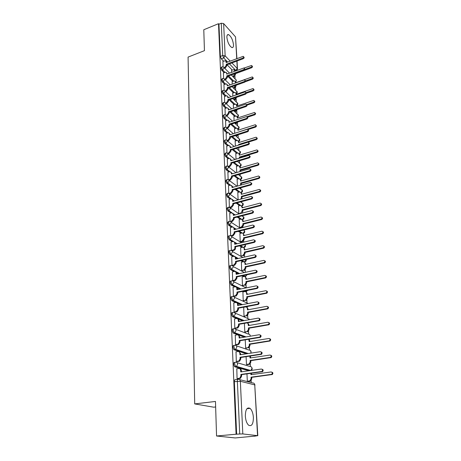 <?xml version="1.0" encoding="UTF-8"?>
<svg xmlns="http://www.w3.org/2000/svg" width="461" height="461" viewBox="0 0 461 461"><rect width="100%" height="100%" fill="white"/><g stroke="black" fill="none" stroke-linecap="round" stroke-linejoin="round"><path stroke-width="0.69" d="M235.202 362.3L234.58 362.392C233.94 362.334 233.623 362.963 233.612 364.282L234.54 366.674L235.819 366.639L234.661 364.127C234.666 362.813 234.989 362.179 235.623 362.237C236.781 362.202 237.45 362.842 237.628 364.161L236.493 366.397L235.819 366.639L249.833 370.638M234.407 345.364L233.836 345.456C233.208 345.37 232.886 345.969 232.88 347.26L233.825 349.657L235.064 349.599L233.917 347.093C233.923 345.808 234.24 345.203 234.868 345.289C236.015 345.237 236.677 345.854 236.85 347.145L235.646 349.403L235.064 349.599L247.43 353.656M233.623 328.774L233.11 328.86C232.488 328.751 232.171 329.321 232.16 330.583L233.128 332.998L234.321 332.911L233.185 330.404C233.191 329.148 233.508 328.572 234.13 328.687C235.266 328.618 235.923 329.217 236.09 330.479L234.816 332.75L234.321 332.911L245.419 337.008M232.863 312.518L232.396 312.604C231.779 312.466 231.462 313.013 231.457 314.241L232.442 316.667L233.594 316.557L232.471 314.056C232.477 312.823 232.793 312.281 233.41 312.414C234.534 312.333 235.179 312.91 235.346 314.148L233.594 316.557L243.673 320.683M232.114 296.59L231.699 296.671C231.088 296.509 230.777 297.028 230.765 298.232L231.877 300.728L232.88 300.532L231.768 298.037C231.779 296.832 232.09 296.308 232.701 296.475C233.813 296.377 234.453 296.93 234.62 298.14L232.88 300.532L242.123 304.681M231.387 280.974L231.019 281.049C230.408 280.864 230.097 281.36 230.091 282.535L231.117 284.984L232.183 284.823L231.082 282.328C231.094 281.152 231.399 280.657 232.01 280.841C233.105 280.732 233.739 281.268 233.906 282.455L232.183 284.823L240.728 288.989M230.673 265.663L230.344 265.738C229.745 265.53 229.434 265.997 229.422 267.15L230.477 269.61L231.503 269.42L230.408 266.931C230.419 265.784 230.725 265.311 231.33 265.519C232.413 265.398 233.041 265.916 233.203 267.075L231.503 269.42L239.455 273.598M229.981 250.651L229.687 250.715C229.088 250.49 228.783 250.934 228.771 252.063L229.855 254.541L230.828 254.316L229.745 251.839C229.757 250.709 230.062 250.26 230.661 250.49C231.739 250.358 232.356 250.859 232.517 251.994L230.828 254.316L238.279 258.506M229.313 235.899L229.019 235.974C228.437 235.75 228.143 236.182 228.137 237.265L229.209 239.737L230.172 239.507L229.1 237.029C229.105 235.946 229.399 235.519 229.981 235.738L230.079 235.738C231.111 235.634 231.693 236.124 231.843 237.202L230.172 239.507L233.762 241.65M228.668 221.424L227.509 222.749L228.575 225.216L229.526 224.974L228.466 222.507L229.526 221.263C230.5 221.199 231.047 221.678 231.18 222.692L229.526 224.974L232.805 227.054M228.034 207.225L226.893 208.505L227.947 210.971L228.892 210.717L227.838 208.257L228.984 207.058L230.535 208.458L228.892 210.717L231.998 212.792M227.411 193.286L226.293 194.53L227.336 196.985L228.276 196.732L227.227 194.271L228.005 193.119L228.449 193.13L229.895 194.484L228.276 196.732L231.249 198.818M226.8 179.6L225.7 180.816L226.737 183.265L227.665 183L226.628 180.551L227.371 179.438L227.918 179.456L229.273 180.775L227.665 183L230.529 185.103M226.201 166.167L225.118 167.349L226.149 169.792L227.066 169.521L226.04 167.078L226.749 166.006L227.394 166.035L228.656 167.314L227.066 169.521L229.837 171.648M225.613 152.977L224.547 154.13L225.567 156.567L226.478 156.291L225.458 153.853L226.138 152.816L226.881 152.862L228.057 154.101L226.478 156.291L229.169 158.44M225.037 140.023L223.988 141.147L225.003 143.578L225.902 143.29L224.887 140.864L225.538 139.862L226.368 139.925L227.463 141.124L225.902 143.29L228.523 145.469M224.472 127.299L223.441 128.4L224.444 130.82L225.331 130.532L224.334 128.106L224.956 127.144L225.867 127.219L226.881 128.377L225.331 130.532L227.89 132.728M223.919 114.801L222.899 115.878L223.896 118.287L224.778 117.993L223.781 115.578L224.374 114.645L225.366 114.737L226.311 115.861L224.778 117.993L227.273 120.217M223.372 102.521L222.369 103.569L223.355 105.978L224.23 105.678L223.245 103.27L223.81 102.365L224.876 102.48L225.752 103.558L224.23 105.678L226.674 107.92L227.434 107.851L228.938 109.776M222.842 90.448L221.845 91.48L222.824 93.883L223.694 93.571L222.715 91.174L223.257 90.304L224.386 90.437L225.204 91.474L223.694 93.571L226.086 95.842M222.311 78.589L221.338 79.597L222.306 81.989L223.164 81.678L222.196 79.286L222.709 78.445L223.902 78.595L224.663 79.597L223.164 81.678L225.51 83.965M221.799 66.931L220.831 67.923L221.793 70.308L222.646 69.986L221.683 67.6L222.173 66.787L223.424 66.96L224.127 67.923L222.646 69.986L224.945 72.296M233.491 44.665C232.753 39.634 231.088 36.281 228.483 34.592C227.371 34.362 226.841 35.313 226.893 37.456C227.625 42.498 229.284 45.87 231.877 47.564C233.018 47.806 233.554 46.843 233.491 44.665M253.394 417.424C253.054 413.137 251.942 410.117 250.058 408.377C247.05 406.948 245.471 409.524 245.333 416.104C245.655 420.403 246.756 423.44 248.629 425.215C251.718 426.656 253.302 424.057 253.394 417.424M216.555 435.997L215.471 401.45L194.703 403.905L188.082 57.095L204.442 50.652L203.785 29.74L218.508 23.695L236.084 434.216L216.555 435.997L235.214 437.95L254.115 436.175M251.262 382.584L251.153 380.55M250.404 366.489L250.26 363.781M249.534 350.101L249.384 347.346M248.675 334.035L248.525 331.24M248.093 323.075L248.076 322.723M247.839 318.286L247.684 315.439M247.263 307.435L247.223 306.784M247.015 302.837L246.86 299.95M246.445 292.101L246.416 291.577M246.209 287.681L246.053 284.76M245.644 277.055L245.621 276.658M245.39 272.336L245.258 269.852M244.578 257.088L244.48 255.227M243.783 242.14L243.719 240.878M243.005 227.475L242.97 226.789M241.673 202.494L241.627 201.636M240.965 189.16L240.89 187.765M240.267 176.021L240.164 174.154M239.576 163.119L239.455 160.797M238.902 150.436L238.758 147.676M238.239 137.972L238.083 135.01M237.588 125.72L237.432 122.799M236.948 113.683L236.793 110.801M236.314 101.846L236.165 99M235.698 90.206L235.548 87.4M235.087 78.762L234.937 75.99M215.644 406.959L213.674 407.184L194.703 403.905M254.12 436.279L257.555 435.662L242.814 433.939L239.726 433.997L237.357 381.27C237.357 379.916 237.68 379.259 238.314 379.288C239.49 379.265 240.169 379.927 240.354 381.282L242.814 433.939M236.084 434.216L239.726 433.997M232.194 70.009L227.094 64.776M223.556 61.14L221.292 58.818L223.671 57.907L222.721 55.527L221.268 23.229L223.637 23.58L235.525 36.88L236.908 58.547M221.268 23.229L218.946 24.179L218.508 23.695M232.137 81.545L232.2 84.098M223.429 72.861L223.608 78.479M232.724 93.036L232.811 96.061M223.954 84.53L224.144 90.344M233.324 104.728L233.433 108.243M224.484 96.401L224.686 102.411M233.929 116.616L234.061 120.638M225.031 108.485L225.233 114.697M234.545 128.705L234.707 133.252M225.585 120.776L225.792 127.196M235.173 141.008L235.358 146.097M226.144 133.292L226.368 139.919M235.813 153.525L236.026 159.178M226.72 146.028L226.945 152.862M236.464 166.265L236.706 172.5M227.302 158.999L227.538 166.041M237.127 179.237L237.398 186.065M227.895 172.201L228.137 179.462M237.807 192.433L238.101 199.89M228.506 185.65L228.754 193.136M238.493 205.877L238.804 213.679L240.607 213.207L242.198 211.017L242.134 209.876L260.171 205.157C261.352 204.269 261.37 203.583 260.217 203.094L242.031 207.859L241.967 206.724L240.498 205.37L238.406 205.9M229.123 199.348L229.376 207.064M239.19 219.563L239.507 227.515L241.328 227.054L242.935 224.841L242.872 223.677L261.087 219.113C262.297 218.186 262.292 217.488 261.076 217.016L242.763 221.626L242.699 220.473L241.132 219.084L239.103 219.586M229.751 213.305L230.01 221.263M239.904 233.502L240.221 241.604L242.065 241.161L243.685 238.925L243.621 237.743L262.015 233.329C263.254 232.361 263.231 231.653 261.952 231.197L243.512 235.652L243.448 234.476C243.304 233.462 242.751 232.989 241.777 233.053L239.812 233.525M230.391 227.527L230.661 235.727M240.636 247.707L240.953 255.959M231.047 242.019L231.41 250.496M241.374 262.176L241.697 270.59L242.405 270.889M231.716 256.789L231.992 265.386L232.73 265.697M242.134 276.923L242.457 285.497L243.166 285.774M232.396 271.852L232.672 280.616L233.422 280.905M242.901 291.951L243.229 300.693L243.95 300.947M233.087 287.209L233.37 296.152L234.125 296.417M243.69 307.268L244.019 316.188L244.745 316.413M233.802 302.877L234.079 311.999L234.839 312.235M234.528 318.856L234.805 328.163L235.571 328.376M244.388 323.368L244.826 331.989L245.552 332.191M235.266 335.159L235.542 344.661L236.314 344.845M245.229 339.861L245.644 348.101L246.381 348.274M236.026 351.795L236.297 361.499L237.081 361.655M246.082 356.699L246.485 364.542L247.223 364.686M236.81 368.777L237.069 378.688L237.859 378.815M248.807 370.777L234.77 366.789M246.422 353.812L234.027 349.761M244.411 337.17L233.295 333.084M242.676 320.862L238.204 319.035M236.937 318.522L232.58 316.742M241.138 304.871L237.161 303.09M235.836 302.497L231.877 300.728M243.229 300.676L245.425 300.232L246.831 297.996L246.762 296.717L266.095 292.937C267.23 291.842 267.126 291.093 265.778 290.701L246.647 294.464L246.577 293.19C246.405 292.026 245.776 291.496 244.693 291.594L243.794 291.15M239.755 289.185L236.608 287.658M233.37 296.135L235.606 295.668L237.046 293.375L236.989 292.072L256.668 288.125C257.832 286.996 257.728 286.235 256.356 285.837L236.879 289.767L236.816 288.465C236.649 287.278 236.015 286.736 234.914 286.84L231.192 285.025M243.777 276.577L242.238 275.77M238.487 273.805L236.631 272.837M234.067 271.494L230.517 269.633M242.884 261.842L240.815 260.684M237.323 258.725L235.974 257.97M233.249 256.443L229.855 254.541M242.031 247.384L239.513 245.88M236.234 243.927L235.3 243.368M232.465 241.679L229.209 239.737M241.201 233.191L238.297 231.359M235.214 229.405L234.62 229.031M231.71 227.198L228.575 225.216M240.4 219.257L237.167 217.102M234.246 215.16L233.946 214.964M230.978 212.982L227.947 210.971M239.622 205.577L236.101 203.117M230.27 199.037L227.336 196.985M238.861 192.145L235.093 189.379M229.578 185.345L226.737 183.265M238.124 178.949L234.136 175.9M228.91 171.907L226.149 169.792M237.409 165.989L233.226 162.658M228.258 158.705L225.567 156.567M236.706 153.254L232.356 149.658M227.625 145.745L225.003 143.578M236.02 140.743L231.52 136.888M227.002 133.016L224.444 130.82M235.346 128.446L230.713 124.337M226.397 120.505L223.896 118.287M234.689 116.356L229.941 112.011M225.804 108.22L223.355 105.978M234.05 104.474L229.198 99.893M225.222 96.142L222.824 93.883M233.416 92.794L228.472 87.988M224.657 84.277L222.306 81.989M232.799 81.303L227.774 76.284M224.098 72.608L221.793 70.308M231.56 70.245L231.606 72.337M222.911 61.382L223.089 66.822M246.958 373.888L247.338 381.31L248.081 381.431M231.733 74.832L231.762 75.391M249.764 370.621L249.937 370.246M246.514 306.651L247.597 306.444M236.631 434.279L234.361 381.662C234.372 380.313 234.695 379.657 235.335 379.68L237.951 379.334M218.946 24.179L220.335 56.444L221.292 58.818M232.332 86.605L232.344 86.904M224.069 67.583L224.795 67.312L226.27 65.26L226.224 64.304L226.8 64.886L226.841 65.842L225.371 67.894L224.622 68.17M226.04 61.325L226.679 62.414M243.587 56.738L243.783 56.951C244.388 57.487 244.226 58.063 243.304 58.68L226.8 64.886M226.224 64.304L242.751 58.074C243.673 57.464 243.829 56.882 243.224 56.346L226.144 62.615L226.103 61.659L225.429 60.725L222.847 61.411M234.747 71.173L234.044 69.617L231.497 70.268M232.719 76.365L233.456 76.094L234.88 73.674M244.82 69.478L251.124 67.162C252.034 66.568 252.19 65.998 251.585 65.462L244.065 68.049M234.643 70.199L235.248 70.988M251.942 65.854L252.121 66.044C252.72 66.58 252.565 67.145 251.66 67.738L235.398 73.708L235.45 74.647L234.009 76.653L233.456 76.094M233.272 76.924L234.009 76.653M224.57 79.183L225.331 78.906L226.818 76.837L226.772 75.863L227.348 76.44L227.394 77.413L225.907 79.476L225.101 79.77M226.57 72.809L227.227 73.95M244.29 68.384L244.457 68.562C245.102 69.104 244.947 69.692 244.007 70.326L227.348 76.44M226.772 75.863L243.448 69.732C244.393 69.098 244.543 68.516 243.898 67.969L226.691 74.146L226.645 73.178L225.925 72.204L223.36 72.884M225.083 90.984L225.873 90.702L227.377 88.616L227.331 87.625L227.907 88.189L227.953 89.18L226.455 91.261L225.579 91.572M227.112 84.484L227.792 85.683M245.01 80.237L245.143 80.381C245.828 80.923 245.684 81.522 244.716 82.173L227.907 88.189M227.331 87.625L244.157 81.597C245.125 80.946 245.264 80.347 244.584 79.799L227.244 85.879L227.198 84.893L226.42 83.879L223.885 84.553M235.237 81.505L235.882 82.657M245.586 80.9L251.879 78.647C252.807 78.03 252.951 77.454 252.317 76.912L235.369 82.842L235.317 81.891L234.597 80.923L232.073 81.568M233.254 87.797L234.055 87.515L235.508 85.469M252.703 77.327L252.853 77.483C253.487 78.018 253.343 78.595 252.415 79.211L245.298 81.758M236.02 85.285L236.061 86.04L234.609 88.063L234.055 87.515M233.808 88.345L234.609 88.063M235.836 93.007L236.499 94.211M246.157 92.592L252.645 90.321C253.596 89.688 253.734 89.1 253.054 88.558L235.986 94.396L235.934 93.427L235.162 92.419L232.661 93.064M233.79 99.432L234.661 99.127L236.095 97.49M253.475 88.996L253.596 89.117C254.27 89.659 254.132 90.247 253.181 90.875L246.301 93.278M236.666 97.288L235.219 99.662L234.661 99.127M234.349 99.962L235.219 99.662M225.596 102.993L226.426 102.705L227.941 100.602L227.895 99.593L228.477 100.146L228.523 101.149L227.014 103.252L226.063 103.581M227.659 96.361L228.356 97.623M245.736 92.298L245.84 92.402C246.566 92.949 246.433 93.56 245.442 94.234L228.477 100.146M227.895 99.593L244.877 93.664C245.869 92.995 246.001 92.384 245.275 91.837L227.809 97.818L227.763 96.816L226.927 95.761L224.415 96.43M226.115 115.21L226.991 114.916L228.518 112.795L228.466 111.775L229.059 112.311L229.105 113.331L227.584 115.452L226.547 115.797M228.218 108.444L228.921 109.482M254.265 100.861L254.351 100.947C255.066 101.495 254.939 102.088 253.965 102.74L253.423 102.198L246.549 104.641C247.321 105.189 247.194 105.811 246.18 106.503L229.059 112.311M228.466 111.775L245.609 105.949C246.629 105.258 246.75 104.635 245.978 104.088L228.385 109.966L228.333 108.946M224.956 108.508L226.668 107.92M226.633 127.651L227.561 127.345L229.105 125.208L229.054 124.165L229.647 124.689L229.699 125.732L228.16 127.864L227.037 128.233M228.783 120.742L229.526 122.142M247.234 117.071L247.263 117.1C248.081 117.647 247.972 118.281 246.935 118.996L229.647 124.689M229.054 124.165L246.358 118.454C247.401 117.739 247.511 117.106 246.693 116.558L228.967 122.326L228.915 121.289L227.947 120.154L225.51 120.805M236.447 104.693L237.133 105.967M253.423 102.198C254.397 101.547 254.524 100.947 253.809 100.406L236.608 106.145L236.556 105.154L235.727 104.117L233.254 104.751M234.332 111.257L236.568 109.764M253.965 102.74L247.038 105.096M237.317 109.511L235.836 111.464L235.277 110.94M234.897 111.781L235.836 111.464M237.069 116.587L237.772 117.918M246.987 116.679L254.213 114.288C255.215 113.613 255.331 113.003 254.57 112.455L237.248 118.097L237.196 117.088L236.297 116.011L233.86 116.639M234.88 123.289L236.839 122.321M255.066 112.939L255.112 112.985C255.878 113.533 255.757 114.144 254.76 114.812L247.534 117.203M237.888 121.975L236.47 123.462L235.899 122.954M235.45 123.802L236.47 123.462M237.692 128.682L238.423 130.083M237.997 132.192L255.019 126.585C256.045 125.888 256.149 125.265 255.342 124.718L237.893 130.25L237.841 129.23L236.879 128.112L234.476 128.728M255.878 125.231L255.89 125.236C256.696 125.784 256.593 126.4 255.573 127.098L247.909 129.558M238.297 134.721L237.11 135.672L236.626 135.252M236.003 136.024L237.11 135.672M227.158 140.311L228.149 140L229.699 137.845L229.647 136.779L230.246 137.292L230.298 138.352L228.748 140.501L227.527 140.893M229.353 133.258L230.125 134.727M248.001 129.783C248.859 130.336 248.761 130.976 247.695 131.713L230.246 137.292M229.647 136.779L247.119 131.189C248.185 130.446 248.283 129.8 247.413 129.253L229.561 134.906L229.509 133.851L228.472 132.676L226.069 133.315M238.331 140.985L239.092 142.455M238.683 145.065L238.654 144.466L255.843 139.101C256.892 138.375 256.984 137.741 256.12 137.199L238.556 142.622L238.498 141.585L237.461 140.421L235.104 141.031M256.702 137.706C257.532 138.265 257.434 138.894 256.397 139.602L248.11 142.184M238.343 147.802L237.663 148.016M236.556 148.471L237.761 148.096M239.173 144.91L238.654 144.466M227.688 153.202L228.742 152.879L230.31 150.707L230.258 149.623L230.857 150.119L230.909 151.202L229.342 153.369L228.016 153.778M229.935 145.999L230.736 147.537M248.779 142.703C249.655 143.273 249.551 143.924 248.479 144.668L230.857 150.119M230.258 149.623L247.891 144.155C248.986 143.383 249.073 142.726 248.151 142.184L230.166 147.716L230.114 146.638L228.996 145.428L226.639 146.056M238.977 153.507L239.766 155.046M239.38 158.169L239.322 157.086L256.679 151.836C257.751 151.087 257.832 150.442 256.915 149.906L239.224 155.207L239.167 154.153L238.055 152.954L235.738 153.548M257.532 150.407C258.385 150.978 258.281 151.617 257.232 152.326L239.899 157.558L239.922 158.002M239.899 157.558L239.322 157.086M228.212 166.329L229.342 165.995L230.926 163.805L230.875 162.704L231.48 163.182L231.531 164.283L229.953 166.467L228.575 166.876M230.523 158.964L231.359 160.584M249.562 155.858C250.456 156.446 250.358 157.109 249.268 157.858L231.48 163.182M230.875 162.704L248.681 157.362C249.804 156.556 249.874 155.887 248.894 155.357L230.782 160.756L230.731 159.662L229.526 158.411L227.221 159.022M239.634 166.248L240.452 167.862M240.014 171.532L240.008 169.93L257.526 164.808C258.627 164.024 258.696 163.373 257.722 162.842L239.904 168.023L239.847 166.945L238.654 165.706L236.389 166.288M258.379 163.327C259.249 163.914 259.151 164.565 258.085 165.28L240.59 170.386L240.642 171.354M240.59 170.386L240.008 169.93M228.742 179.698L229.958 179.352L231.555 177.139L231.503 176.021L232.114 176.482L232.171 177.6L230.575 179.807L229.146 180.216M231.122 172.172L231.992 173.872M250.363 169.262C251.28 169.861 251.182 170.535 250.075 171.29L232.114 176.482M231.503 176.021L249.487 170.812C250.634 169.976 250.692 169.296 249.649 168.772L231.41 174.039L231.359 172.927L230.062 171.63L227.815 172.224M240.296 179.214L241.155 180.908M240.498 185.195L240.705 183.005L258.391 178.015C259.52 177.197 259.572 176.534 258.54 176.01L240.602 181.064L240.544 179.969L239.265 178.689L237.046 179.26M259.243 176.482C260.131 177.087 260.033 177.75 258.955 178.47L241.287 183.449L241.322 184.965M241.287 183.449L240.705 183.005M229.267 193.32L230.586 192.957L232.2 190.727L232.142 189.586L232.759 190.03L232.817 191.171L231.203 193.395L229.716 193.81M231.727 185.622L232.638 187.402M251.176 182.913C252.109 183.53 252.023 184.216 250.899 184.976L232.759 190.03M232.142 189.586L250.306 184.515C251.481 183.645 251.522 182.954 250.415 182.441L232.05 187.569L231.998 186.428L230.609 185.097L228.414 185.674M240.97 192.416L241.864 194.185M240.677 199.198L241.472 197.435L241.414 196.317L259.272 191.459C260.43 190.612 260.465 189.932 259.37 189.425L241.31 194.34L241.247 193.222L239.876 191.909L237.72 192.456M260.119 189.88C261.024 190.502 260.932 191.171 259.843 191.903L242.002 196.743L241.841 198.881M242.002 196.743L241.414 196.317M229.785 207.196L231.226 206.816L232.851 204.563L232.799 203.405L233.416 203.831L233.473 204.995L231.848 207.237L230.287 207.652M232.344 199.319L233.295 201.186M252.006 196.824C252.962 197.458 252.876 198.155 251.741 198.922L233.416 203.831M232.799 203.405L251.141 198.478C252.346 197.567 252.369 196.864 251.199 196.374L232.701 201.348L232.644 200.189L231.163 198.824L229.031 199.371M241.656 205.854L242.59 207.709M261.007 203.526C261.94 204.16 261.854 204.845 260.742 205.583L242.728 210.285L242.791 211.42L242.06 213.138M242.728 210.285L242.134 209.876M230.293 221.338L231.877 220.934L233.52 218.67L233.462 217.483L234.09 217.892L234.142 219.079L232.505 221.343L230.857 221.764M232.966 213.27L233.963 215.235M252.841 211C253.832 211.645 253.746 212.36 252.593 213.138L234.09 217.892M233.462 217.483L251.988 212.711C253.227 211.76 253.227 211.046 251.994 210.573L233.364 215.391L233.306 214.209L231.722 212.803L229.659 213.328M242.348 219.54L243.327 221.487M261.911 217.425C262.868 218.07 262.787 218.768 261.664 219.517L243.471 224.075L243.529 225.233L241.927 227.446L241.328 227.054M240.1 227.895L241.927 227.446M243.471 224.075L242.872 223.677M230.782 235.755L232.54 235.329L234.2 233.041L234.142 231.831L234.77 232.223L234.828 233.427L233.174 235.715L231.422 236.141M233.594 227.486L234.643 229.549M253.7 225.452C254.714 226.109 254.639 226.835 253.464 227.625L234.77 232.223M234.142 231.831L252.859 227.221C254.12 226.224 254.103 225.504 252.801 225.049L234.038 229.699L233.981 228.495C233.842 227.463 233.283 226.979 232.292 227.054L230.293 227.55M243.051 233.479L244.082 235.513M262.828 231.589C263.819 232.246 263.738 232.955 262.597 233.715L244.221 238.118L244.284 239.299L242.67 241.529L242.065 241.161M240.821 241.967L242.67 241.529M244.221 238.118L243.621 237.743M231.318 250.438L233.214 249.995C234.28 249.626 234.839 248.859 234.891 247.69L234.833 246.456L235.467 246.831L235.525 248.058C235.473 249.228 234.92 249.995 233.86 250.363L231.981 250.796M234.234 241.979L235.306 243.431L235.34 244.14M254.564 240.181C255.619 240.855 255.544 241.593 254.357 242.4L235.467 246.831M233.86 250.363L233.22 249.995L233.854 250.363M234.833 246.456L253.74 242.013C255.031 240.976 254.996 240.239 253.625 239.806L234.73 244.284L234.672 243.056C234.516 241.962 233.917 241.466 232.874 241.581L230.944 242.042M243.765 247.672L244.814 249.101L244.849 249.81M240.953 255.953L242.82 255.527L244.451 253.279L244.388 252.069L262.966 247.816C264.234 246.808 264.188 246.088 262.839 245.655L244.272 249.943L244.209 248.738C244.048 247.666 243.46 247.182 242.428 247.286L240.533 247.73M263.761 246.018C264.781 246.687 264.712 247.413 263.548 248.185L244.993 252.426L245.056 253.631L243.431 255.878L242.814 255.532M244.993 252.426L244.388 252.069M231.992 265.375L234.004 264.925L235.594 262.62L235.536 261.364L236.176 261.715L236.234 262.972L234.643 265.271L232.621 265.72M234.885 256.748L236.009 258.258L236.049 259.007M255.452 255.204C256.523 255.855 256.477 256.604 255.308 257.445L236.176 261.715M235.536 261.364L254.691 257.082C255.953 256.005 255.89 255.261 254.507 254.852L235.433 259.145L235.369 257.901C235.208 256.76 234.586 256.253 233.508 256.385L231.606 256.817M244.486 262.136L245.592 263.617L245.632 264.372M241.697 270.578L243.673 270.146L245.229 267.899L245.166 266.671L263.986 262.568C265.213 261.525 265.15 260.799 263.79 260.384L245.045 264.499L244.981 263.277C244.814 262.159 244.203 261.664 243.143 261.785L241.27 262.2M264.712 260.724C265.755 261.375 265.709 262.107 264.574 262.92L245.771 267.005L245.84 268.233L244.284 270.48L243.575 270.175M245.771 267.005L245.166 266.671M232.672 280.605L234.799 280.144L236.314 277.845L236.251 276.565L236.896 276.9L236.96 278.179L235.444 280.472L233.306 280.933M235.542 271.8L236.729 273.367L236.77 274.174M256.345 270.521C257.445 271.149 257.428 271.909 256.293 272.791L236.896 276.9M236.251 276.565L255.671 272.451C256.881 271.345 256.8 270.595 255.423 270.192L236.147 274.307L236.084 273.033C235.923 271.869 235.294 271.345 234.205 271.46L232.281 271.875M245.217 276.877L246.387 278.409L246.428 279.216M242.457 285.48L244.543 285.048L246.024 282.8L245.955 281.55L265.029 277.608C266.216 276.537 266.13 275.799 264.775 275.396L245.84 279.337L245.771 278.092C245.604 276.952 244.981 276.439 243.909 276.548L242.025 276.946M265.674 275.713C266.746 276.341 266.723 277.084 265.622 277.931L246.572 281.867L246.635 283.117L245.16 285.359L244.359 285.094M246.572 281.867L245.955 281.55M236.989 292.072L237.634 292.378L237.697 293.686L236.263 295.974L233.998 296.44M236.211 287.157L237.467 288.782L237.507 289.641M257.261 286.148C258.379 286.748 258.391 287.514 257.296 288.442L237.634 292.378M232.972 287.238L234.914 286.84M245.961 291.899L247.194 293.49L247.24 294.349M244.693 291.594L242.786 291.974M266.654 290.995C267.749 291.6 267.76 292.349 266.689 293.242L247.384 297.011L247.453 298.284L246.047 300.52L245.148 300.307M247.384 297.011L246.762 296.717M234.079 311.976L236.43 311.498L237.795 309.216L237.732 307.885L238.389 308.173L238.452 309.504L237.087 311.78L234.707 312.264M236.885 302.814L238.216 304.496L238.256 305.413M258.189 302.088C259.336 302.664 259.376 303.436 258.316 304.41L238.389 308.173M237.732 307.885L257.682 304.116C258.8 302.963 258.679 302.191 257.313 301.805L237.622 305.534L237.559 304.208C237.392 302.992 236.747 302.433 235.634 302.525L233.675 302.9M246.716 307.21L248.018 308.864L248.07 309.769M244.019 316.165L246.324 315.71L247.655 313.486L247.586 312.183L267.178 308.57C268.267 307.447 268.141 306.698 266.798 306.311L247.465 309.884L247.396 308.588C247.223 307.401 246.589 306.847 245.494 306.934L243.569 307.291M267.651 306.582C268.769 307.153 268.815 307.913 267.778 308.853L248.214 312.454L248.283 313.751L246.952 315.975L245.955 315.82M234.891 317.087L235.381 317.001M248.214 312.454L247.586 312.183M234.805 328.14L237.265 327.644L238.562 325.38L238.493 324.02L239.155 324.279L239.219 325.639L237.928 327.904L235.427 328.399M237.571 318.782L238.977 320.533L239.023 321.507M259.134 318.355C260.304 318.897 260.379 319.68 259.353 320.706L239.155 324.279M238.493 324.02L258.719 320.435C259.785 319.26 259.641 318.482 258.287 318.096L238.383 321.622L238.32 320.268C238.147 319.029 237.496 318.447 236.372 318.522L234.39 318.879M244.826 331.96L247.24 331.488L248.496 329.281L248.427 327.95L268.279 324.515C269.322 323.368 269.178 322.608 267.841 322.233L248.3 325.604L248.231 324.285L247.476 322.827L248.859 324.538L248.911 325.501M268.665 322.481C269.812 323.023 269.887 323.783 268.884 324.775L249.055 328.197L249.13 329.523L247.874 331.73L246.785 331.632M234.603 333.015L235.243 332.905M249.055 328.197L248.427 327.95M235.542 344.632L238.118 344.125L239.34 341.872L239.271 340.483L239.939 340.719L240.008 342.108L238.786 344.355L236.165 344.868M238.262 335.084L239.76 336.899L239.806 337.93M260.09 334.963C261.295 335.47 261.404 336.265 260.413 337.337L239.939 340.719M239.271 340.483L259.774 337.089C260.793 335.89 260.626 335.107 259.278 334.726L239.155 338.034L239.092 336.657C238.919 335.389 238.262 334.784 237.127 334.847L235.122 335.182M249.176 339.221L249.77 341.543M245.644 348.072L248.168 347.582L249.355 345.387L249.286 344.033L269.403 340.783C270.4 339.613 270.232 338.847 268.907 338.472L249.159 341.641L248.779 339.284M269.697 338.697C270.872 339.204 270.976 339.982 270.013 341.013L249.92 344.258L249.989 345.612L248.807 347.801L247.626 347.767M249.92 344.258L249.286 344.033M236.297 361.47L238.982 360.94L240.135 358.704L240.066 357.287L240.74 357.5L240.809 358.912L239.657 361.142L236.908 361.678M238.965 351.714L240.556 353.599L240.607 354.688M261.064 351.916C262.303 352.388 262.442 353.189 261.491 354.313L240.74 357.5M240.066 357.287L260.845 354.094C261.819 352.878 261.635 352.083 260.292 351.708L239.951 354.791L239.881 353.38C239.703 352.083 239.04 351.461 237.893 351.507L235.865 351.824M250.415 356.053L250.651 357.909M246.479 364.507L249.113 364L250.231 361.822L250.162 360.439L270.544 357.379C271.494 356.192 271.31 355.414 269.996 355.045L250.029 358.001L249.879 356.134M270.745 355.247C271.95 355.719 272.088 356.503 271.16 357.586L250.796 360.64L250.87 362.018L249.753 364.196L248.479 364.219M247.056 364.709L249.124 364.415M250.796 360.64L250.162 360.439M237.069 378.654L239.858 378.106L240.947 375.888L240.878 374.447L241.558 374.626L241.622 376.072L240.538 378.285L237.663 378.838M239.674 368.691C240.671 368.835 241.236 369.486 241.368 370.644L241.42 371.802M262.061 369.232C263.329 369.664 263.502 370.471 262.586 371.652L241.558 374.626M240.878 374.447L261.934 371.462C262.862 370.223 262.661 369.417 261.329 369.042L240.757 371.894L240.688 370.454C240.509 369.128 239.841 368.483 238.677 368.518L236.626 368.806M251.47 373.277L251.545 374.609M247.332 381.276L250.069 380.751L251.124 378.59L251.049 377.179L271.708 374.315C272.612 373.11 272.411 372.327 271.103 371.958L250.917 374.689L250.847 373.358M271.811 372.136C273.045 372.574 273.217 373.358 272.33 374.499L251.694 377.352L251.769 378.763L250.715 380.919L249.355 381.011M247.891 381.454L250.006 381.178M251.694 377.352L251.049 377.179M239.507 379.587L252.749 382.964C253.896 382.947 254.564 383.592 254.749 384.895L240.354 381.282L234.361 381.662M257.555 435.662L254.749 384.895L257.797 435.731M235.185 70.74L235.842 70.493L229.457 63.889M227.665 62.039L223.671 57.907L225.147 55.856L230.166 61.094M231.946 62.95L237.271 68.505L236.862 61.1M236.724 58.616L235.525 36.88M223.637 23.58L225.147 55.856L222.721 55.527L220.335 56.444M236.931 362.628L249.989 366.495C251.118 366.46 251.775 367.083 251.96 368.356L250.917 370.488M236.297 345.773L249.119 350.112C250.237 350.066 250.888 350.665 251.066 351.916L250.813 353.143M235.652 329.263L248.272 334.052C249.378 333.995 250.018 334.571 250.196 335.792L250.179 336.225M235.012 313.088L247.436 318.303L249.303 319.686M246.088 306.928L247.384 306.64M234.367 297.236L248.197 303.528M245.552 291.657L246.018 291.565L244.768 290.96M233.721 281.694L245.817 287.71L246.698 287.785M244.952 276.686L243.201 275.569M233.076 266.452L244.445 272.537M244.324 262.004L241.771 260.471M232.43 251.504L242.872 257.474M243.304 247.361L240.458 245.655M237.185 243.702L234.747 242.244M242.284 233.053L239.236 231.128M236.153 229.175L234.326 228.016M241.403 219.079L238.095 216.866M235.179 214.918L233.773 213.979M240.584 205.37L237.017 202.869M234.257 200.927L232.563 199.74M239.795 191.914L236.003 189.125M233.375 187.195L232.575 186.607M239.04 178.707L235.041 175.635M232.534 173.716L231.958 173.273M238.302 165.73L234.119 162.393M231.722 160.474L231.336 160.169M237.588 152.989L233.243 149.381M236.896 140.467L232.402 136.606M236.216 128.164L231.589 124.049M235.548 116.074L230.805 111.718M234.897 104.186L230.051 99.593M234.263 92.494L229.324 87.682M233.635 81.003L228.616 75.973M235.669 81.845L236.372 80.3L231.341 74.97M244.284 247.488L243.702 247.603C245.454 247.125 245.915 246.122 245.073 244.589L245.304 245.367L243.69 247.592M245.039 261.86L244.451 261.975L246.059 259.514M245.805 276.502L245.229 276.629L246.854 274.796M246.589 291.427L246.018 291.565L247.436 290.424M236.251 93.312L236.989 91.722L232.119 86.685M236.845 104.97L237.617 103.339L232.92 98.596M237.438 116.835L238.256 115.152L233.75 110.721M238.043 128.901L238.907 127.173L234.62 123.052M238.654 141.175L239.57 139.395L235.519 135.609M239.271 153.669L240.244 151.83L236.458 148.384M239.887 166.381L240.924 164.491L237.45 161.396M240.515 179.317L241.622 177.37L238.487 174.644M241.143 192.491L242.336 190.479L239.582 188.128M241.771 205.9L243.056 203.831L240.746 201.872M242.394 219.551L243.794 217.425L241.985 215.863M243.028 233.45L244.543 231.266L243.794 230.004M236.078 70.683L235.842 70.493L237.271 68.505L237.484 68.989L236.81 70.412M226.27 65.26L226.841 65.842M224.795 67.312L225.371 67.894M226.103 61.659L226.674 62.252M242.751 58.074L243.304 58.68M235.173 71.017L234.712 70.545M235.45 74.647L234.903 74.088M251.66 67.738L251.124 67.162M226.818 76.837L227.394 77.413M225.331 78.906L225.907 79.476M226.645 73.178L227.221 73.754M243.448 69.732L244.007 70.326M227.377 88.616L227.953 89.18M225.873 90.702L226.455 91.261M227.198 84.893L227.78 85.458M244.157 81.597L244.716 82.173M235.871 82.444L235.317 81.891M236.061 86.04L235.508 85.492M252.415 79.211L251.879 78.647M236.487 93.969L235.934 93.427M253.181 90.875L252.645 90.321M227.941 100.602L228.523 101.149M226.426 102.705L227.014 103.252M227.763 96.816L228.345 97.369M244.877 93.664L245.442 94.234M228.518 112.795L229.105 113.331M226.991 114.916L227.584 115.452M245.609 105.949L246.18 106.503M229.105 125.208L229.699 125.732M227.561 127.345L228.16 127.864M228.915 121.289L229.509 121.813M246.358 118.454L246.935 118.996M237.115 105.684L236.556 105.154M237.755 117.607L237.196 117.088M254.76 114.812L254.213 114.288M238.406 129.737L237.841 129.23M255.573 127.098L255.019 126.585M229.699 137.845L230.298 138.352M228.149 140L228.748 140.501M229.509 133.851L230.108 134.364M247.119 131.189L247.695 131.713M239.069 142.074L238.498 141.585M256.397 139.602L255.843 139.101M230.31 150.707L230.909 151.202M228.742 152.879L229.342 153.369M230.114 146.638L230.719 147.14M247.891 144.155L248.479 144.668M239.743 154.631L239.167 154.153M257.232 152.326L256.679 151.836M230.926 163.805L231.531 164.283M229.342 165.995L229.953 166.467M230.731 159.662L231.336 160.146M248.681 157.362L249.268 157.858M240.429 167.406L239.847 166.945M240.538 171.383L240.066 171.008M258.085 165.28L257.526 164.808M231.555 177.139L232.171 177.6M229.958 179.352L230.575 179.807M231.359 172.927L231.969 173.394M249.487 170.812L250.075 171.29M241.126 180.412L240.544 179.969M241.345 184.544L240.763 184.106M258.955 178.47L258.391 178.015M232.2 190.727L232.817 191.171M230.586 192.957L231.203 193.395M231.998 186.428L232.609 186.884M250.306 184.515L250.899 184.976M241.835 193.655L241.247 193.222M242.06 197.861L241.472 197.435M259.843 191.903L259.272 191.459M232.851 204.563L233.473 204.995M231.226 206.816L231.848 207.237M232.644 200.189L233.266 200.627M251.141 198.478L251.741 198.922M242.561 207.139L241.967 206.724M240.93 213.431L240.607 213.207M242.791 211.42L242.198 211.017M260.742 205.583L260.171 205.157M233.52 218.67L234.142 219.079M231.877 220.934L232.505 221.343M233.306 214.209L233.934 214.624M251.988 212.711L252.593 213.138M243.299 220.865L242.699 220.473M243.529 225.233L242.935 224.841M261.664 219.517L261.087 219.113M234.2 233.041L234.828 233.427M232.54 235.329L233.174 235.715M233.981 228.495L234.614 228.892M252.859 227.221L253.464 227.625M244.048 234.851L243.448 234.476M244.284 239.299L243.685 238.925M262.597 233.715L262.015 233.329M234.891 247.69L235.525 248.058M234.672 243.056L235.306 243.431M253.74 242.013L254.357 242.4M244.814 249.101L244.209 248.738M245.056 253.631L244.451 253.279M263.548 248.185L262.966 247.816M235.594 262.62L236.234 262.972M233.906 264.948L234.545 265.3M235.369 257.901L236.009 258.258M254.639 257.094L255.261 257.463M245.592 263.617L244.981 263.277M245.84 268.233L245.229 267.899M264.522 262.931L263.934 262.58M236.314 277.845L236.96 278.179M234.609 280.196L235.254 280.524M236.084 273.033L236.729 273.367M255.561 272.48L256.183 272.82M246.387 278.409L245.771 278.092M246.635 283.117L246.024 282.8M265.513 277.96L264.919 277.637M237.046 293.375L237.697 293.686M235.323 295.749L235.974 296.054M236.816 288.465L237.467 288.782M256.5 288.171L257.129 288.494M247.194 293.49L246.577 293.19M247.453 298.284L246.831 297.996M266.521 293.288L265.928 292.983M237.795 309.216L238.452 309.504M236.055 311.613L236.712 311.89M237.559 304.208L238.216 304.496M257.457 304.185L258.085 304.479M248.018 308.864L247.396 308.588M248.283 313.751L247.655 313.486M267.553 308.922L266.954 308.64M238.562 325.38L239.219 325.639M236.798 327.794L237.467 328.053M238.32 320.268L238.977 320.533M258.431 320.528L259.07 320.798M248.859 324.538L248.231 324.285M249.13 329.523L248.496 329.281M268.602 324.861L267.997 324.607M239.34 341.872L240.008 342.108M237.559 344.309L238.233 344.54M239.092 336.657L239.76 336.899M259.428 337.21L260.073 337.452M249.718 340.523L249.084 340.293M249.989 345.612L249.355 345.387M269.673 341.128L269.068 340.898M240.135 358.704L240.809 358.912M238.337 361.17L239.011 361.372M239.881 353.38L240.556 353.599M260.448 354.238L261.093 354.457M250.594 356.831L249.954 356.624M250.87 362.018L250.231 361.822M270.768 357.724L270.158 357.517M240.947 375.888L241.622 376.072M239.132 378.377L239.812 378.55M240.688 370.454L241.368 370.644M261.485 371.629L262.136 371.82M251.487 373.468L251.02 373.335M251.769 378.763L251.124 378.59M271.886 374.666L271.27 374.482M227.279 35.071L228.483 34.592M246.94 408.717L250.058 408.377M235.842 82.248L236.263 79.862M224.081 67.623L229.503 73.109M229.843 254.535L230.869 254.311L238.32 258.5M230.477 269.61L231.629 269.385L239.593 273.569M231.117 284.984L232.407 284.76L240.97 288.938M231.774 300.67L233.197 300.439L242.48 304.612M232.442 316.667L233.998 316.43L244.157 320.597M233.128 332.998L234.816 332.75L246.047 336.905M233.825 349.657L235.646 349.403L248.225 353.535M234.54 366.674L236.493 366.397L250.819 370.5M236.441 93.675C237.277 92.995 237.421 92.188 236.879 91.266M224.611 79.292L230.218 84.812M237.04 105.304C237.905 104.618 238.055 103.806 237.501 102.866M225.152 91.169L230.955 96.718M237.645 117.134C238.544 116.449 238.706 115.619 238.135 114.656M225.706 103.252L231.716 108.825M238.251 129.166C239.19 128.481 239.368 127.645 238.775 126.654M226.265 115.544L232.505 121.151M238.861 141.412C239.853 140.726 240.037 139.873 239.432 138.859M226.835 128.06L233.324 133.696M239.478 153.876C240.521 153.19 240.723 152.32 240.095 151.271M227.417 140.801L234.171 146.465M240.095 166.559C241.195 165.879 241.426 164.992 240.775 163.903M228.005 153.767L235.064 159.471M240.711 179.467C241.887 178.799 242.134 177.894 241.46 176.759M228.604 166.974L235.992 172.708M241.328 192.612C242.584 191.955 242.861 191.033 242.158 189.84M229.215 180.424L236.966 186.186M241.939 205.992C243.293 205.358 243.604 204.413 242.872 203.157M229.837 194.116L237.997 199.918M242.532 219.615C244.007 219.021 244.359 218.053 243.592 216.722M230.471 208.067L239.092 213.904M243.085 233.485C244.716 232.961 245.131 231.975 244.33 230.529M231.117 222.283L240.256 228.155M231.768 236.764L241.506 242.676M241.812 260.459L244.486 261.969C245.926 261.675 246.491 260.845 246.191 259.485M243.333 275.54L245.356 276.6L247.108 274.739M245.004 290.908L246.237 291.508L247.77 290.361M246.865 306.582L247.903 306.392M249.459 319.657L249.009 318.977M250.438 336.184L249.839 334.721M251.095 353.103L250.68 350.781M250.951 370.483C252.363 369.584 252.559 368.472 251.533 367.152M254.985 385.021L254.288 383.621M237.478 68.925L237.046 61.036M243.431 255.878L242.82 255.527M234.004 264.925L234.643 265.271M254.691 257.082L255.308 257.445M244.284 270.48L243.673 270.146M264.574 262.92L263.986 262.568M234.799 280.144L235.444 280.472M255.671 272.451L256.293 272.791M245.16 285.359L244.543 285.048M265.622 277.931L265.029 277.608M235.606 295.668L236.263 295.974M256.668 288.125L257.296 288.442M246.047 300.52L245.425 300.232M266.689 293.242L266.095 292.937M236.43 311.498L237.087 311.78M257.682 304.116L258.316 304.41M246.952 315.975L246.324 315.71M267.778 308.853L267.178 308.57M237.265 327.644L237.928 327.904M258.719 320.435L259.353 320.706M247.874 331.73L247.24 331.488M268.884 324.775L268.279 324.515M238.118 344.125L238.786 344.355M259.774 337.089L260.413 337.337M248.807 347.801L248.168 347.582M270.013 341.013L269.403 340.783M238.982 360.94L239.657 361.142M260.845 354.094L261.491 354.313M249.753 364.196L249.113 364M271.16 357.586L270.544 357.379M239.858 378.106L240.538 378.285M261.934 371.462L262.586 371.652M250.715 380.919L250.069 380.751M272.33 374.499L271.708 374.315"/></g></svg>
